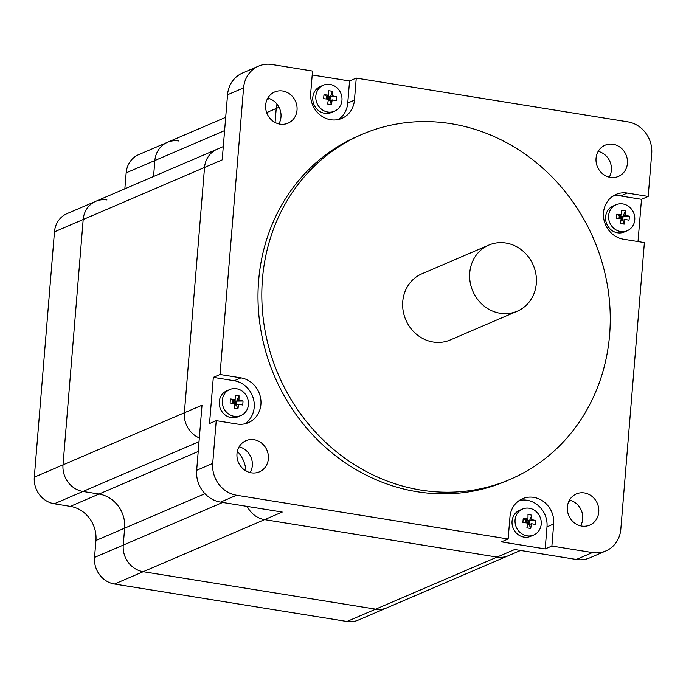 <?xml version="1.0" encoding="UTF-8"?>
<svg xmlns="http://www.w3.org/2000/svg" width="686" height="686" viewBox="0 0 686 686"><rect width="100%" height="100%" fill="white"/><g stroke="black" fill="none" stroke-linecap="round" stroke-linejoin="round"><path stroke-width="1.03" d="M648.184 196.436L627.27 193.066A23.65 21.626 -113.2 0 0 616.045 194.412A23.65 21.626 -113.2 0 0 603.757 218.731A23.65 21.626 -113.2 0 0 623.471 239.225L644.386 242.595L620.821 529.198A28.28 25.854 -113.2 0 1 605.832 550.969A28.28 25.854 -113.2 0 1 592.412 552.573L551.887 546.047L545.181 548.92L501.449 541.871L508.146 538.999L236.584 495.241A28.28 25.854 -113.2 0 1 212.711 463.427L196.668 470.313L202.018 405.212L184.371 412.792A23.65 21.626 66.8 0 0 199.334 437.951A23.65 21.626 -113.2 0 1 184.371 412.792L204.539 167.453A23.65 21.626 -113.2 0 1 217.085 149.239A23.65 21.626 66.8 0 0 204.539 167.453L222.195 159.881L227.546 94.779L243.581 87.894A28.28 25.854 -113.2 0 1 258.579 66.122A28.28 25.854 -113.2 0 1 271.999 64.518L312.524 71.044L310.715 93.124A23.65 21.626 -113.2 0 0 320.019 114.888A23.65 21.626 -113.2 0 0 341.902 118.378A23.65 21.626 -113.2 0 0 354.448 100.173L347.751 103.046L349.56 80.974L356.266 78.093L627.819 121.859A28.28 25.854 -113.2 0 1 651.7 153.664L648.184 196.436L641.487 199.309L620.564 195.939A23.65 21.626 66.8 0 0 612.83 196.153M266.648 112.573L276.226 108.465L275.077 122.477L276.226 108.465A23.65 21.626 -113.2 0 1 276.998 104.083A23.65 21.626 66.8 0 0 276.226 108.465L279.048 107.256M592.412 552.573L576.369 559.459L514.689 549.52L497.041 557.092A23.65 21.626 66.8 0 0 508.266 555.746A23.65 21.626 -113.2 0 1 497.041 557.092L264.582 519.636A23.65 21.626 -113.2 0 1 247.226 506.422A23.65 21.626 66.8 0 0 264.582 519.636L282.229 512.056L220.549 502.118L236.584 495.241M246 470.948A30.33 27.732 66.8 0 0 237.373 451.285A30.33 27.732 66.8 0 1 246 470.948M212.711 463.427L216.227 420.655L209.53 423.536L213.32 377.377L220.026 374.505L243.581 87.894M312.207 74.954L349.56 80.974M576.369 559.459A28.28 25.854 66.8 0 0 589.788 557.855L605.832 550.969M569.517 500.06A16.97 15.512 -113.2 0 1 580.579 525.845M196.668 470.313A28.28 25.854 66.8 0 0 220.549 502.118M239.122 446.826A16.97 15.512 -113.2 0 1 252.319 465.683A16.97 15.512 -113.2 0 1 250.184 472.603M258.579 66.122L242.544 73.008A28.28 25.854 66.8 0 0 227.546 94.779M267.797 98.132A16.97 15.512 -113.2 0 1 278.85 123.909M598.183 151.374A16.97 15.512 -113.2 0 1 609.245 177.151M220.026 374.505L240.94 377.875A23.65 21.626 -113.2 0 1 260.654 398.36A23.65 21.626 -113.2 0 1 248.366 422.687A23.65 21.626 -113.2 0 1 237.142 424.034L216.227 420.655M244.885 423.811A23.65 21.626 66.8 0 0 253.546 399.286A23.65 21.626 66.8 0 0 234.243 380.747L213.32 377.377M338.421 119.51A23.65 21.626 66.8 0 0 347.751 103.046M356.266 78.093L354.448 100.173M641.487 199.309L638.006 241.566M508.146 538.999L509.964 516.927A23.65 21.626 -113.2 0 1 522.509 498.713A23.65 21.626 -113.2 0 1 544.392 502.212A23.65 21.626 -113.2 0 1 553.696 523.967L551.887 546.047M598.758 512.039A16.97 15.512 -113.2 0 1 589.754 525.107A16.97 15.512 -113.2 0 1 568.814 515.632A16.97 15.512 -113.2 0 1 576.377 493.92A16.97 15.512 -113.2 0 1 584.429 492.96A16.97 15.512 -113.2 0 1 598.758 512.039M268.363 458.797A16.97 15.512 -113.2 0 1 259.368 471.865A16.97 15.512 -113.2 0 1 238.419 462.39A16.97 15.512 -113.2 0 1 245.982 440.678A16.97 15.512 -113.2 0 1 261.683 443.19A16.97 15.512 -113.2 0 1 268.363 458.797M627.424 163.345A16.97 15.512 -113.2 0 1 618.429 176.413A16.97 15.512 -113.2 0 1 602.72 173.91A16.97 15.512 -113.2 0 1 596.048 158.294A16.97 15.512 -113.2 0 1 605.043 145.226A16.97 15.512 -113.2 0 1 620.744 147.739A16.97 15.512 -113.2 0 1 627.424 163.345M297.029 110.112A16.97 15.512 -113.2 0 1 288.034 123.171A16.97 15.512 -113.2 0 1 279.982 124.14A16.97 15.512 -113.2 0 1 265.842 109.443A16.97 15.512 -113.2 0 1 274.649 91.993A16.97 15.512 -113.2 0 1 290.358 94.497A16.97 15.512 -113.2 0 1 297.029 110.112M510.05 479.42L506.225 481.058A187.724 171.629 -113.2 0 1 274.486 376.22A187.724 171.629 -113.2 0 1 358.186 136.034L362.011 134.387A187.724 171.629 -113.2 0 1 535.74 162.145A187.724 171.629 -113.2 0 1 609.605 334.871A187.724 171.629 -113.2 0 1 510.05 479.42A187.724 171.629 -113.2 0 1 278.31 374.573A187.724 171.629 -113.2 0 1 362.011 134.387M545.181 548.92L546.999 526.848A23.65 21.626 66.8 0 0 519.293 500.463M619.055 218.491L619.278 215.696L621.465 214.761A25.622 8.978 -80.8 0 0 621.533 210.285A22.758 17.604 -18 0 1 625.34 210.894L623.085 216.313L619.278 215.696L619.964 218.611M620.444 223.516A25.622 8.978 -80.8 0 0 621.139 218.774A25.622 5.205 -175.3 0 0 616.457 218.199A22.758 8.412 -90 0 1 616.791 214.186L620.367 216.356L623.085 216.313L622.099 218.663L624.251 224.125A22.758 10.856 -159.1 0 1 620.444 223.516M620.65 218.705L619.081 218.182M620.984 220.035L622.751 220.326L621.104 219.057M622.099 218.663L620.204 218.362L623.085 216.313L622.751 220.326L624.937 219.383A25.622 8.978 99.2 0 1 624.251 224.125M625.34 210.894A25.622 8.978 99.2 0 1 625.272 215.37L623.085 216.313L629.328 216.21A22.758 20.048 117.4 0 1 628.993 220.223A25.622 5.205 -175.3 0 0 624.937 219.383M620.178 218.637L620.367 216.356M625.272 215.37A25.622 5.205 4.7 0 1 629.328 216.21M616.791 214.186A25.622 5.205 4.7 0 1 621.465 214.761M634.756 219.829A14.14 12.923 -113.2 0 1 627.261 230.719A14.14 12.923 -113.2 0 1 609.811 222.821A14.14 12.923 -113.2 0 1 616.114 204.728A14.14 12.923 -113.2 0 1 629.199 206.82A14.14 12.923 -113.2 0 1 634.756 219.829M627.261 230.719L624.243 232.014A14.14 12.923 -113.2 0 1 606.793 224.116A14.14 12.923 -113.2 0 1 613.095 206.023L616.114 204.728M328.311 99.556L329.966 100.825L331.458 104.632A22.758 10.856 -159.1 0 1 327.659 104.015A25.622 8.978 -80.8 0 0 328.345 99.273A25.622 5.205 -175.3 0 0 323.672 98.707A22.758 8.412 -90 0 1 323.998 94.694L326.493 96.203L330.292 96.812L332.478 95.877A25.622 5.205 4.7 0 1 336.534 96.709A22.758 20.048 117.4 0 1 336.209 100.722A25.622 5.205 -175.3 0 0 332.144 99.89L329.966 100.825L330.292 96.812L336.534 96.709M323.998 94.694A25.622 5.205 4.7 0 1 328.671 95.26L326.493 96.203L327.574 96.855L330.292 96.812L327.411 98.861L326.493 96.203L326.262 98.998M327.179 99.118L327.574 96.855M327.385 99.144L327.857 99.213M326.287 98.681L329.314 99.17L329.966 100.825L328.191 100.542M328.671 95.26A25.622 8.978 -80.8 0 0 328.748 90.784A22.758 17.604 -18 0 1 332.547 91.401L329.314 99.17M332.144 99.89A25.622 8.978 99.2 0 1 331.458 104.632M332.547 91.401A25.622 8.978 99.2 0 1 332.478 95.877M327.762 112.024A14.14 12.923 -113.2 0 1 315.98 99.779A14.14 12.923 -113.2 0 1 323.32 85.236A14.14 12.923 -113.2 0 1 340.77 93.133A14.14 12.923 -113.2 0 1 334.468 111.218A14.14 12.923 -113.2 0 1 327.762 112.024M334.468 111.218L331.458 112.513A14.14 12.923 -113.2 0 1 324.744 113.319A14.14 12.923 -113.2 0 1 312.962 101.074A14.14 12.923 -113.2 0 1 320.302 86.53L323.32 85.236M525.51 522.801L525.742 519.997L527.928 519.062A25.622 8.978 -80.8 0 0 527.997 514.586A22.758 17.604 -18 0 1 531.804 515.203L529.549 520.614L525.742 519.997L526.428 522.921M526.908 527.817A25.622 8.978 -80.8 0 0 527.603 523.075A25.622 5.205 -175.3 0 0 522.921 522.509A22.758 8.412 -90 0 1 523.255 518.496L526.831 520.657L529.549 520.614L528.563 522.972L530.715 528.434A22.758 10.856 -159.1 0 1 526.908 527.817M527.114 523.006L525.536 522.483M527.448 524.344L529.215 524.627L527.568 523.358M528.563 522.972L526.668 522.663L529.549 520.614L529.215 524.627L531.401 523.692A25.622 8.978 99.2 0 1 530.715 528.434M531.804 515.203A25.622 8.978 99.2 0 1 531.736 519.679L529.549 520.614L535.792 520.511A22.758 20.048 117.4 0 1 535.457 524.524A25.622 5.205 -175.3 0 0 531.401 523.692M526.642 522.946L526.831 520.657M531.736 519.679A25.622 5.205 4.7 0 1 535.792 520.511M523.255 518.496A25.622 5.205 4.7 0 1 527.928 519.062M541.22 524.13A14.14 12.923 -113.2 0 1 533.725 535.02A14.14 12.923 -113.2 0 1 516.266 527.122A14.14 12.923 -113.2 0 1 522.578 509.038A14.14 12.923 -113.2 0 1 535.655 511.121A14.14 12.923 -113.2 0 1 541.22 524.13M533.725 535.02L530.707 536.315A14.14 12.923 -113.2 0 1 513.257 528.417A14.14 12.923 -113.2 0 1 519.559 510.324L522.578 509.038M232.725 403.299L232.957 400.504L235.135 399.569A25.622 8.978 -80.8 0 0 235.204 395.093A22.758 17.604 -18 0 1 239.011 395.702L236.756 401.121L232.957 400.504L233.643 403.419M234.123 408.324A25.622 8.978 -80.8 0 0 234.809 403.582A25.622 5.205 -175.3 0 0 230.136 403.008A22.758 8.412 -90 0 1 230.462 398.995L234.037 401.164L236.756 401.121L235.778 403.471L237.922 408.933A22.758 10.856 -159.1 0 1 234.123 408.324M234.32 403.514L232.751 402.991M234.655 404.843L236.43 405.134L234.775 403.865M235.778 403.471L233.875 403.171L236.756 401.121L236.43 405.134L238.608 404.191A25.622 8.978 99.2 0 1 237.922 408.933M239.011 395.702A25.622 8.978 99.2 0 1 238.942 400.178L236.756 401.121L242.998 401.018A22.758 20.048 117.4 0 1 242.673 405.032A25.622 5.205 -175.3 0 0 238.608 404.191M233.849 403.445L234.037 401.164M238.942 400.178A25.622 5.205 4.7 0 1 242.998 401.018M230.462 398.995A25.622 5.205 4.7 0 1 235.135 399.569M248.435 404.637A14.14 12.923 -113.2 0 1 240.932 415.527A14.14 12.923 -113.2 0 1 223.482 407.63A14.14 12.923 -113.2 0 1 229.784 389.537A14.14 12.923 -113.2 0 1 242.87 391.629A14.14 12.923 -113.2 0 1 248.435 404.637M240.932 415.527L237.913 416.822A14.14 12.923 -113.2 0 1 220.463 408.925A14.14 12.923 -113.2 0 1 226.766 390.831L229.784 389.537M488.844 245.082L421.847 273.834A35.989 32.902 66.8 0 0 405.795 319.882A35.989 32.902 66.8 0 0 450.222 339.982L517.218 311.23A35.989 32.902 66.8 0 0 536.306 283.524A35.989 32.902 66.8 0 0 522.149 250.407A35.989 32.902 66.8 0 0 488.844 245.082A35.989 32.902 66.8 0 0 472.791 291.13A35.989 32.902 66.8 0 0 517.218 311.23M34.3 477.182L63.009 464.859A23.65 21.626 66.8 0 0 82.98 491.459A23.65 21.626 -113.2 0 1 63.009 464.859L83.186 219.52A23.65 21.626 -113.2 0 1 95.723 201.315A23.65 21.626 66.8 0 0 83.186 219.52L204.539 167.453L184.371 412.792L63.009 464.859L83.186 219.52L54.468 231.842L34.3 477.182A23.65 21.626 66.8 0 0 54.271 503.781L70.315 506.371A30.33 27.732 -113.2 0 1 95.929 540.491L94.539 557.418A23.65 21.626 66.8 0 0 114.502 584.026L346.97 621.482A23.65 21.626 66.8 0 0 358.186 620.135L386.904 607.822A23.65 21.626 -113.2 0 1 375.679 609.159A23.65 21.626 66.8 0 0 386.904 607.822L520.571 550.464M178.634 140.982A23.65 21.626 -113.2 0 0 167.41 142.328L138.692 154.65A23.65 21.626 66.8 0 0 126.155 172.855L154.864 160.541L153.553 176.499L154.864 160.541A23.65 21.626 -113.2 0 1 167.41 142.328A23.65 21.626 66.8 0 0 154.864 160.541L224.596 130.614M346.97 621.482L375.679 609.159L143.22 571.704A23.65 21.626 -113.2 0 1 123.248 545.104A23.65 21.626 66.8 0 0 143.22 571.704L264.582 519.636L497.041 557.092L375.679 609.159L143.22 571.704L114.502 584.026M222.633 502.461L123.248 545.104L124.638 528.169A30.33 27.732 66.8 0 0 99.024 494.049A30.33 27.732 -113.2 0 1 124.638 528.169L204.96 493.706M198.22 451.491L99.024 494.049L82.98 491.459L199.026 441.673M106.947 199.969A23.65 21.626 -113.2 0 0 95.723 201.315L67.014 213.629A23.65 21.626 66.8 0 0 54.468 231.842M126.155 172.855L124.843 188.821M70.315 506.371L99.024 494.049L82.98 491.459L54.271 503.781M94.539 557.418L123.248 545.104L124.638 528.169L95.929 540.491M278.507 123.823L279.031 123.6M240.94 377.875L234.243 380.747M627.27 193.066L620.564 195.939M553.696 523.967L546.999 526.848M223.284 146.581L95.723 201.315M167.41 142.328L225.694 117.323M267.051 99.573L269.349 98.587M568.745 501.569L571.138 500.54"/></g></svg>
